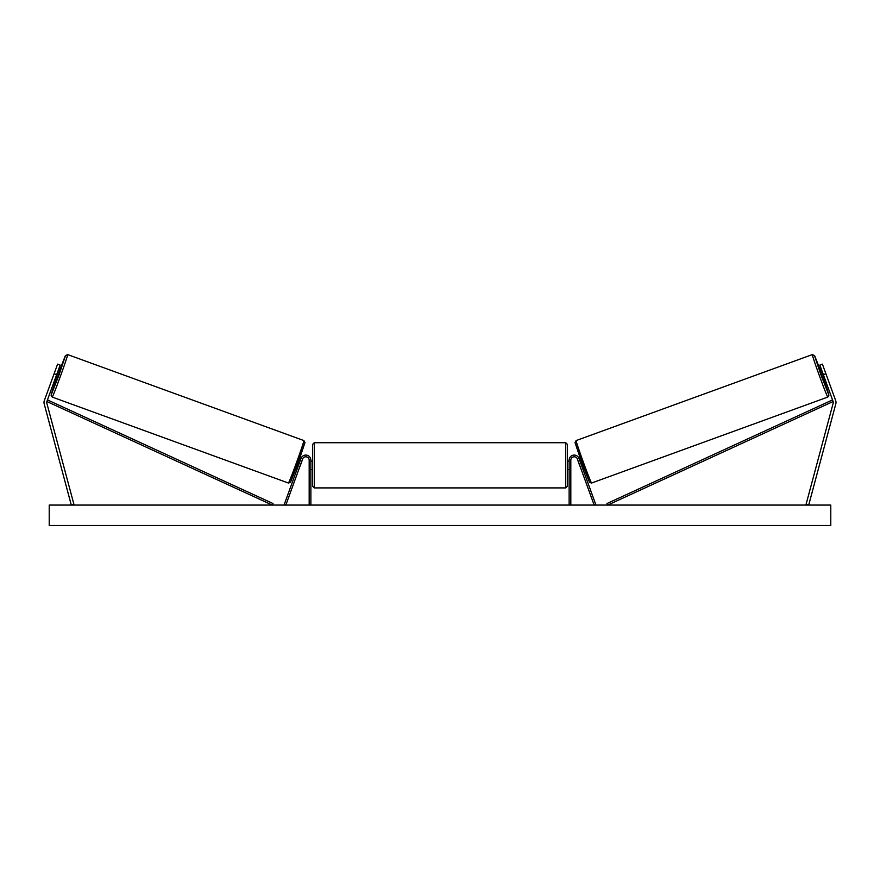 <?xml version="1.0" encoding="UTF-8"?>
<svg xmlns="http://www.w3.org/2000/svg" width="880" height="880" viewBox="0 0 880 880"><rect width="100%" height="100%" fill="white"/><g stroke="black" fill="none" stroke-linecap="round" stroke-linejoin="round"><path stroke-width="1.32" d="M44 402.457A5.434 5.434 0 0 0 44.187 403.854L71.302 505.076L73.931 504.372L46.816 403.15A2.717 2.717 0 0 1 46.882 401.522L272.294 505.076L273.009 503.525L47.597 399.982L46.882 401.522L56.661 374.649L54.109 373.714L44.33 400.587A5.434 5.434 0 0 0 44 402.457M54.109 373.714L57.596 364.133L60.148 365.068L56.661 374.649M835.67 400.587A5.434 5.434 0 0 1 835.813 403.854L808.698 505.076L806.069 504.372L833.184 403.15A2.717 2.717 0 0 0 833.118 401.522L607.706 505.076L606.991 503.525L832.403 399.982L833.118 401.522L823.339 374.649L825.891 373.714L835.67 400.587M825.891 373.714L822.404 364.133L819.852 365.068L823.339 374.649M569.129 505.076L569.129 460.218A5.093 5.093 0 0 1 579.018 458.469L595.76 504.493L594.165 505.076L577.423 459.052A3.399 3.399 0 0 0 570.823 460.218L570.823 505.076M310.871 505.076L310.871 460.218A5.093 5.093 0 0 0 300.982 458.469L284.24 504.493L285.835 505.076L302.577 459.052A3.399 3.399 0 0 1 309.177 460.218L309.177 505.076M314.27 487.905L312.576 486.211L312.576 444.411L314.27 442.717L314.27 487.905L565.73 487.905L565.73 442.717L567.424 444.411L567.424 486.211L565.73 487.905M310.871 468.259L310.871 462.363M569.129 468.259L569.129 462.363M52.206 397.067L51.084 395.164L52.602 389.983L56.397 379.06L51.194 394.889L58.85 375.441L65.494 355.619L59.301 371.085L65.417 355.608L67.672 354.596A22.594 0.583 110 0 1 60.489 376.035A22.594 0.583 110 0 1 52.206 397.067L288.431 483.043A22.594 0.583 -70 0 0 296.703 462.011A22.594 0.583 -70 0 0 303.886 440.572L305.008 442.475L298.298 462.473L290.466 482.372L288.431 483.043M67.672 354.596L303.886 440.572M55.209 378.631L56.892 379.247L58.443 375.287L59.796 371.261L58.113 370.656M58.146 372.042L56.133 377.586L57.673 371.877M296.791 466.565L297.891 466.961M299.937 466.323L299.486 467.544M298.342 465.74L300.355 460.207M301.95 460.779L302.401 459.558M299.706 458.579L300.795 458.986M300.014 466.356L302.027 460.812M830.786 505.076L49.214 505.076L49.214 525.459L830.786 525.459L830.786 505.076M827.794 397.067L828.916 395.164L827.398 389.983L823.603 379.06L828.806 394.889L821.15 375.441L814.506 355.619L820.699 371.085L814.583 355.608L812.328 354.596A22.594 0.583 70 0 0 819.511 376.035A22.594 0.583 70 0 0 827.794 397.067L591.569 483.043A22.594 0.583 -110 0 1 583.297 462.011A22.594 0.583 -110 0 1 576.114 440.572L574.992 442.475L581.702 462.473L589.534 482.372L591.569 483.043M812.328 354.596L576.114 440.572M824.791 378.631L823.108 379.247L821.557 375.287L820.204 371.261L821.887 370.656M583.209 466.565L582.109 466.961M580.294 458.579L579.205 458.986M577.599 459.558L578.05 460.779M581.658 465.74L579.645 460.207M580.514 467.544L580.063 466.323M579.986 466.356L577.973 460.812M824.34 377.41L821.854 372.042L823.867 377.586M304.898 442.75L290.609 482.031M575.102 442.75L589.391 482.031M314.27 442.717L565.73 442.717M310.871 461.065L312.576 461.065M567.424 461.065L569.129 461.065M567.424 469.557L569.129 469.557M310.871 469.557L312.576 469.557"/></g></svg>
